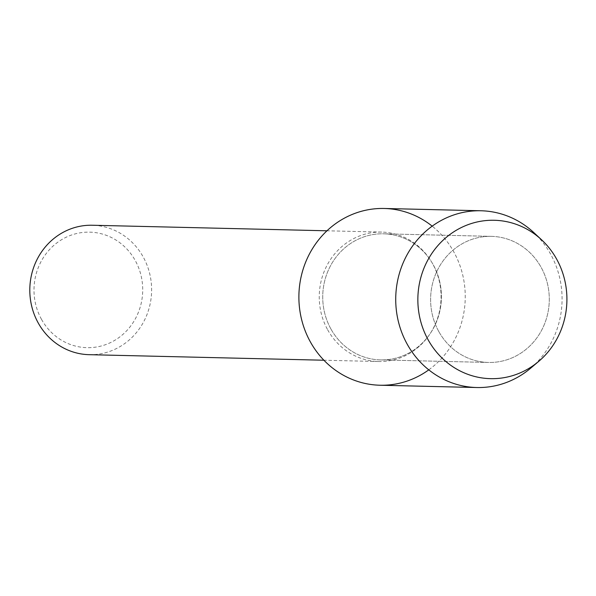 <?xml version="1.0" encoding="UTF-8"?>
<svg xmlns="http://www.w3.org/2000/svg" width="596" height="596" viewBox="0 0 596 596"><rect width="100%" height="100%" fill="white"/><g stroke="black" fill="none" stroke-linecap="round" stroke-linejoin="round"><path stroke-width="0.45" stroke-dasharray="2.98 2.23" d="M438.798 331.532A63.064 59.339 91.4 0 0 488.459 362.457A63.064 59.339 91.4 0 0 541.086 331.249A63.064 59.339 91.4 0 0 541.101 267.284A63.064 59.339 91.4 0 0 491.439 236.359A63.064 59.339 91.4 0 0 438.812 267.567A63.064 59.339 91.4 0 0 438.798 331.532A63.064 59.339 91.4 0 0 488.459 362.457A63.064 59.339 91.4 0 0 541.086 331.249A63.064 59.339 91.4 0 0 541.101 267.284A63.064 59.339 91.4 0 0 491.439 236.359A63.064 59.339 91.4 0 0 438.812 267.567A63.064 59.339 91.4 0 0 438.798 331.532M330.914 328.977A63.064 59.339 91.4 0 0 380.576 359.902A63.064 59.339 91.4 0 0 433.203 328.694A63.064 59.339 91.4 0 0 433.217 264.728A63.064 59.339 91.4 0 0 383.556 233.803A63.064 59.339 91.4 0 0 330.929 265.011A63.064 59.339 91.4 0 0 330.914 328.977A63.064 59.339 91.4 0 0 380.576 359.902A63.064 59.339 91.4 0 0 433.203 328.694A63.064 59.339 91.4 0 0 433.217 264.728A63.064 59.339 91.4 0 0 383.556 233.803A63.064 59.339 91.4 0 0 330.929 265.011A63.064 59.339 91.4 0 0 330.914 328.977M327.658 329.789A64.733 60.911 91.4 0 0 378.631 361.526A64.733 60.911 91.4 0 0 432.651 329.491A64.733 60.911 91.4 0 0 432.666 263.834A64.733 60.911 91.4 0 0 381.693 232.09A64.733 60.911 91.4 0 0 327.673 264.125A64.733 60.911 91.4 0 0 327.658 329.789M428.785 369.848A88.402 83.179 91.4 0 0 453.765 251.825A88.402 83.179 91.4 0 0 432.182 226.152M89.177 354.68A64.733 60.911 91.4 0 0 143.196 322.645A64.733 60.911 91.4 0 0 143.219 256.988A64.733 60.911 91.4 0 0 92.238 225.243M41.497 319.337A57.775 54.363 91.4 0 0 115.915 339.623A57.775 54.363 91.4 0 0 135.21 260.474A57.775 54.363 91.4 0 0 60.799 240.188A57.775 54.363 91.4 0 0 41.497 319.337M530.596 368.239A88.402 83.179 91.4 0 0 550.6 254.112A88.402 83.179 91.4 0 0 533.807 232.574M379.972 385.232A88.402 83.179 91.4 0 0 453.742 341.486A88.402 83.179 91.4 0 0 453.765 251.825A88.402 83.179 91.4 0 0 384.159 208.473M488.459 362.457L380.576 359.902L488.459 362.457M378.631 361.526L323.904 360.23M381.693 232.09L326.966 230.794M491.439 236.359L383.556 233.803L491.439 236.359"/><path stroke-width="0.89" d="M428.137 339.817A79.216 74.53 91.4 0 0 530.164 367.628A79.216 74.53 91.4 0 0 556.634 259.111A79.216 74.53 91.4 0 0 454.599 231.3A79.216 74.53 91.4 0 0 428.137 339.817A79.216 74.53 91.4 0 0 538.71 361.377A79.216 74.53 91.4 0 0 556.634 259.111A79.216 74.53 91.4 0 0 541.585 239.808A79.216 74.53 91.4 0 0 444.899 238.556A79.216 74.53 91.4 0 0 428.137 339.817M432.182 226.152A88.402 83.179 91.4 0 0 326.727 231.025A88.402 83.179 91.4 0 0 310.367 341.888A88.402 83.179 91.4 0 0 428.785 369.848M326.966 230.794L92.238 225.243A64.733 60.911 91.4 0 0 38.226 257.278A64.733 60.911 91.4 0 0 38.204 322.935A64.733 60.911 91.4 0 0 89.177 354.68L323.904 360.23M541.585 239.808L533.807 232.574A88.402 83.179 91.4 0 0 480.994 210.768A88.402 83.179 91.4 0 0 407.224 254.514A88.402 83.179 91.4 0 0 407.202 344.175A88.402 83.179 91.4 0 0 476.807 387.527A88.402 83.179 91.4 0 0 530.596 368.239L538.71 361.377M480.994 210.768L384.159 208.473A88.402 83.179 91.4 0 0 310.389 252.22A88.402 83.179 91.4 0 0 310.367 341.888A88.402 83.179 91.4 0 0 379.972 385.232L476.807 387.527"/></g></svg>
